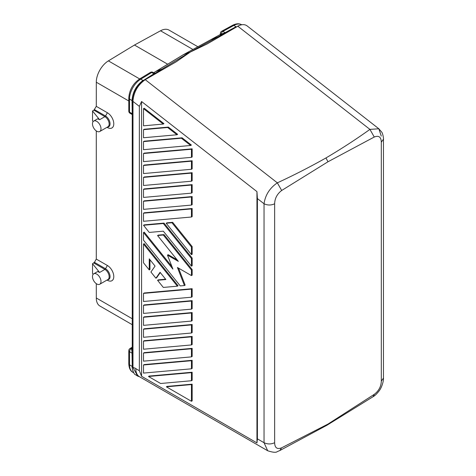 <?xml version="1.0" encoding="UTF-8"?>
<svg xmlns="http://www.w3.org/2000/svg" width="476" height="476" viewBox="0 0 476 476"><rect width="100%" height="100%" fill="white"/><g stroke="black" fill="none" stroke-linecap="round" stroke-linejoin="round"><path stroke-width="0.71" d="M191.441 372.643L191.441 380.74L160.626 383.495L148.482 376.48L149.19 376.07L192.155 372.232L191.441 372.643L148.482 376.48M157.562 280.275L165.874 279.537L160.055 272.296L155.896 278.204L150.916 272.01L155.069 266.096L149.25 258.855L149.25 269.94L143.496 262.782L143.496 244.027L177.381 286.177L163.316 287.433L157.562 280.275L158.27 279.864L165.612 279.21M144.21 80.337L143.597 80.361C136.529 85.644 132.744 92.564 132.245 101.114L132.245 102.114L132.245 101.061L132.982 102.364L132.923 101.37C133.661 92.165 137.766 84.936 145.245 79.682L176.108 61.862L190.358 52.033L206.965 44.048L237.827 26.228C241.54 24.211 244.64 24.103 247.127 25.912L378.86 128.782L369.923 129.389L374.267 137.023C378.801 135.255 381.145 136.981 381.306 142.205L383.466 139.153C383.751 138.504 382.65 133.036 381.74 132.149L378.86 128.782L381.258 136.082M143.496 209.363L191.441 205.079L192.155 204.668L192.155 196.57L144.204 200.854L143.496 201.265L143.496 209.363M143.496 185.491L191.441 181.207L192.155 180.803L192.155 172.705L144.204 176.983L143.496 177.393L143.496 185.491M143.496 165.464L143.496 173.561L191.441 169.278L192.155 168.867L192.155 160.769L144.204 165.053L143.496 165.464L191.441 161.18L192.155 160.769M143.496 364.991L191.441 360.713L191.441 368.811L192.155 368.4L192.155 360.302L144.204 364.58L143.496 364.991L143.496 373.089L191.441 368.811M191.441 360.713L192.155 360.302M143.496 213.194L143.496 221.292L191.441 217.008L192.155 216.598L192.155 208.506L144.204 212.784L143.496 213.194L191.441 208.91L191.441 217.008M327.976 424.074L326.941 425.241L279.9 450.504L281.536 447.862L327.976 424.074L374.41 394.247L373.041 396.728L326.941 425.241M191.441 208.91L192.155 208.506M143.496 225.273L163.316 223.506L164.024 223.095L144.204 224.862L143.496 225.273L149.25 232.431L163.316 231.175L191.441 266.167L191.441 258.498L192.155 258.087L164.024 223.095M257.397 438.866L257.397 198.575L256.951 191.614L256.951 442.912L257.397 438.866L264.037 442.698L264.037 203.758L257.397 198.575M139.349 106.386L141.568 101.501L141.568 376.296L139.349 370.709L139.349 106.386L132.923 101.37M374.267 137.023L327.976 161.775L325.971 157.943C341.346 148.875 355.994 139.355 369.923 129.389L237.827 26.228M168.355 127.092L177.661 134.357L176.953 134.767L167.647 127.503L168.355 127.092L144.204 129.252L143.496 129.662L167.647 127.503M191.441 270.005L191.441 275.586L177.435 267.494L184.438 285.546L180.255 285.921L143.496 240.19L143.496 232.52L172.907 269.107L167.469 255.1L178.339 261.372L157.562 235.525L163.316 235.013L191.441 270.005L192.155 269.594L164.024 234.603L158.27 235.114L157.562 235.525M143.496 305.324L143.496 313.422L191.441 309.138L191.441 301.04L192.155 300.63L144.204 304.914L143.496 305.324L191.441 301.04M191.441 309.138L192.155 308.728L192.155 300.63M191.441 181.207L191.441 173.109L143.496 177.393M281.679 190.477L277.341 182.844C269.725 188.062 265.287 195.035 264.037 203.758C267.56 205.412 271.094 205.418 274.64 203.787C274.801 198.379 277.145 193.946 281.679 190.477L327.976 161.775M143.496 232.52L144.204 232.109L171.931 266.602M155.896 278.204L156.61 277.8L160.275 272.575M143.496 129.662L143.496 137.76L176.953 134.767M143.496 189.329L191.441 185.045L192.155 184.634L144.204 188.918L143.496 189.329L143.496 197.427L191.441 193.143L192.155 192.732L192.155 184.634M166.189 223.25L191.441 254.66L191.441 246.99L192.155 246.58L172.657 222.322L166.903 222.839L166.189 223.25L171.943 222.732L191.441 246.99M177.108 259.842L168.183 254.69L167.469 255.1M139.349 370.709L135.797 368.662A17.582 10.151 -60 0 0 139.438 376.706L267.69 450.754L264.037 442.698C267.56 444.346 271.094 444.358 274.64 442.722C274.807 447.821 277.103 449.534 281.536 447.862M141.568 376.296L256.951 442.912M190.662 145.477L181.362 138.213L182.07 137.802L144.204 141.182L143.496 141.592L143.496 149.69L190.662 145.477L191.376 145.067L182.07 137.802M192.155 196.57L191.441 196.981L191.441 205.079M163.238 124.063L143.496 108.641L144.204 108.23L163.952 123.653L163.238 124.063L143.496 125.825L143.496 108.641M191.441 196.981L143.496 201.265M373.047 396.722C374.719 395.853 376.671 394.009 378.896 391.183C381.562 388.089 383.692 381.288 383.466 378.099L381.306 381.145C381.139 386.429 378.842 390.796 374.41 394.247M143.496 317.26L191.441 312.976L192.155 312.565L144.204 316.849L143.496 317.26L143.496 325.358L191.441 321.074L192.155 320.663L192.155 312.565M191.441 254.66L192.155 254.249L192.155 246.58M191.441 185.045L191.441 193.143M191.441 157.342L191.441 149.244L192.155 148.833L144.204 153.117L143.496 153.528L143.496 161.626L191.441 157.342L192.155 156.931L192.155 148.833M191.441 333.01L191.441 324.912L192.155 324.501L144.204 328.779L143.496 329.19L143.496 337.288L191.441 333.01L192.155 332.599L192.155 324.501M166.38 386.815L191.441 401.286L192.155 400.875L192.155 384.168L167.094 386.405L166.38 386.815L191.441 384.578L191.441 401.286M143.496 349.223L191.441 344.939L192.155 344.529L192.155 336.431L144.204 340.715L143.496 341.125L143.496 349.223M191.441 297.208L192.155 296.798L192.155 288.7L144.204 292.978L143.496 293.389L143.496 301.486L191.441 297.208L191.441 289.111L143.496 293.389M191.441 266.167L192.155 265.757L192.155 258.087M191.441 380.74L192.155 380.33L192.155 372.232M177.381 286.177L178.089 285.767L144.204 243.617L143.496 244.027M149.25 269.94L149.958 269.529L149.958 259.741M192.155 356.464L192.155 348.367L144.204 352.651L143.496 353.061L143.496 361.159L191.441 356.875L192.155 356.464M191.441 275.586L192.155 275.176L192.155 269.594M184.438 285.546L185.152 285.136L178.554 268.143M141.568 101.501L256.951 191.614M163.316 223.506L191.441 258.498M181.362 138.213L143.496 141.592M171.943 222.732L172.657 222.322M191.441 312.976L191.441 321.074M325.971 157.943C310.31 166.784 294.103 175.085 277.341 182.844L145.245 79.682M191.441 169.278L191.441 161.18M143.496 353.061L191.441 348.777L191.441 356.875M143.496 341.125L191.441 336.841L191.441 344.939M191.441 289.111L192.155 288.7M191.441 384.578L192.155 384.168M191.441 348.777L192.155 348.367M191.441 173.109L192.155 172.705M163.316 235.013L164.024 234.603M191.441 336.841L192.155 336.431M191.441 149.244L143.496 153.528M191.441 324.912L143.496 329.19M132.245 102.114L132.245 311.286L132.977 312.31L132.977 172.889L132.245 171.866M132.245 348.111L131.305 348.616A2.511 1.452 60 0 0 130.049 348.492A2.511 2.511 0 0 0 128.794 350.669A2.511 1.452 0 0 0 129.526 351.693L129.526 364.866L132.025 366.306L132.84 370.745M132.245 353.442L131.489 348.509C131.769 347.23 131.941 347.123 132.025 348.2M153.671 72.757L183.248 54.776L190.358 52.033M220.959 34.843L220.37 35.069L221.144 34.004A0.756 0.541 -112.6 0 1 220.959 34.843L225.475 32.713A0.756 0.446 61.3 0 1 225.13 32.66L225.083 32.683M220.929 34.504L220.162 34.962L220.364 34.468L182.986 54.901L153.647 72.745M221.102 34.147L225.13 32.66L222.923 31.386L233.841 25.412L236.054 26.692L225.13 32.66M93.147 274.313L92.534 273.557L92.534 263.71L99.597 272.456L104.898 269.398L94.492 263.395L95.123 262.728L105.523 268.738A6.396 3.695 60 0 1 109.938 275.354A6.396 3.695 60 0 1 107.469 279.793M107.029 280.049L107.397 280.263L107.029 280.049M92.534 263.71L94.403 262.347L96.289 259.087L107.397 265.495A9.044 5.218 60 0 1 113.788 276.568A9.044 5.218 60 0 1 107.397 280.263M93.724 121.065A6.027 3.481 -120 0 0 92.802 125.896A6.027 3.481 -120 0 0 96.741 131.209A6.027 3.481 -120 0 0 99.752 131.507A6.027 3.481 -120 0 0 100.674 126.675A6.027 3.481 -120 0 0 96.741 121.368A6.027 3.481 -120 0 0 93.724 121.065L97.681 118.78L99.597 119.714L104.898 116.656L93.939 110.158L96.289 106.338L96.307 81.408A17.582 10.151 120 0 1 108.391 60.874L134.464 45.041L160.531 30.773A17.582 10.151 -60 0 1 168.998 30.083L197.879 46.761M96.289 283.666L96.307 298.767A17.582 10.151 120 0 0 99.924 306.032L132.245 324.692M99.597 272.456L97.681 271.528L93.724 273.813A6.027 3.481 -120 0 0 92.802 278.639A6.027 3.481 -120 0 0 96.741 283.952A6.027 3.481 -120 0 0 99.752 284.249A6.027 3.481 -120 0 0 100.674 279.418A6.027 3.481 -120 0 0 96.741 274.111A6.027 3.481 -120 0 0 93.724 273.813M94.492 263.395L93.939 262.901M96.289 106.338L107.397 112.752A9.044 5.218 60 0 1 113.788 123.825A9.044 5.218 60 0 1 107.397 127.514L107.029 127.306L107.397 127.514M96.289 259.087L96.289 130.918M99.597 119.714L92.534 110.968L92.534 120.809L93.147 121.564M94.492 110.652L95.123 109.986L105.523 115.995A6.396 3.695 60 0 1 109.938 122.612A6.396 3.695 60 0 1 107.469 127.05M92.534 110.968L93.939 110.158M130.049 348.492L131.87 347.444M167.677 64.212L134.464 45.036M238.833 25.71L217.859 36.914L210.862 39.681M132.245 103.018L132.245 101.924M132.245 113.883L132.025 100.603A0.756 0.434 180 0 1 132.245 100.912L132.245 100.722C132.863 92.273 136.57 85.513 143.371 80.45L153.891 73.786A0.756 0.422 58.7 0 0 154.23 73.845C155.331 73.102 155.366 72.923 154.337 73.304M135.797 368.436L132.982 367.389L137.57 376.046L135 374.404C134.274 374.892 131.554 367.71 132.245 366.579L132.245 311.286M132.245 364.664L132.245 366.579L132.982 367.389L132.977 312.31M237.821 26.079L239.297 25.496M132.245 366.609L132.025 353.132L129.526 351.693A2.511 1.452 120 0 1 131.305 348.616L132.245 347.897M154.224 73.358L153.891 73.786L151.683 72.513L140.765 79.153L142.973 80.426C136.303 85.424 132.655 92.082 132.025 100.406L132.245 100.995M131.489 113.27C131.769 114.549 131.941 114.656 132.025 113.58L132.245 114.99M274.64 203.787L274.64 442.722M381.306 381.145L381.306 142.205M132.982 102.364L132.977 172.889M154.23 73.845L190.085 52.092L217.859 36.914M237.137 26.626L225.475 32.713M221.144 34.004A2.511 1.452 -60 0 1 222.875 31.41A2.511 1.452 -60 0 1 222.923 31.386A2.511 1.487 61.3 0 0 221.673 31.261L232.591 25.287A2.511 1.487 61.3 0 1 233.841 25.412A16.327 9.425 -60 0 1 241.677 24.764M220.364 33.433A2.511 1.452 -0 0 0 220.364 33.463A2.511 1.452 -0 0 0 220.691 34.177M99.752 284.249L107.909 279.543A6.027 3.481 60 0 0 108.831 274.712A6.027 3.481 60 0 0 104.898 269.398A1.255 0.726 120 0 0 105.523 268.738L107.397 265.495M94.403 262.347L95.123 262.728M96.289 297.988L132.245 318.747M96.289 82.217L128.794 100.983M99.752 131.507L107.909 126.794A6.027 3.481 60 0 0 108.831 121.969A6.027 3.481 60 0 0 104.898 116.656A1.255 0.726 120 0 0 105.523 115.995L107.397 112.752M94.403 109.605L95.123 109.986M108.391 60.874L139.67 78.933M192.923 49.468L160.531 30.773M162.316 68.978L155.628 71.567M133.78 372.839L132.911 372.339A16.327 9.425 -60 0 1 129.526 364.866A2.511 1.452 180 0 1 128.794 363.842L128.794 350.669M128.794 111.11A2.511 1.452 -0 0 0 129.526 112.14A2.511 1.452 120 0 0 130.049 113.288A2.511 2.511 0 0 1 128.794 111.11L128.794 97.937A2.511 1.452 -0 0 0 129.526 98.966A16.327 9.425 -60 0 1 140.765 79.153A2.511 1.41 58.7 0 0 139.51 79.028C132.929 83.681 129.359 89.982 128.794 97.937M132.025 113.58L129.526 112.14L129.526 98.966L132.025 100.603M150.428 72.388A2.511 1.41 58.7 0 1 151.683 72.513A2.511 1.452 -60 0 1 151.731 72.483A2.511 1.452 -60 0 1 152.986 72.364A2.511 2.511 0 0 0 150.428 72.388L139.51 79.028M383.466 378.093L383.466 139.159M267.69 450.754C272.843 452.45 276.05 452.735 277.312 451.611L279.894 450.504M221.673 31.261A2.511 2.511 0 0 0 220.364 33.463L220.364 34.468M232.591 25.287C236.179 23.485 239.214 23.312 241.701 24.782M139.617 376.813L137.57 376.046M131.864 347.444L132.245 346.79M132.911 372.339C130.406 371.06 129.038 368.222 128.794 363.842M220.442 34.427L183.052 54.865M131.864 114.335L130.049 113.288M152.986 72.364L154.337 73.137"/></g></svg>
